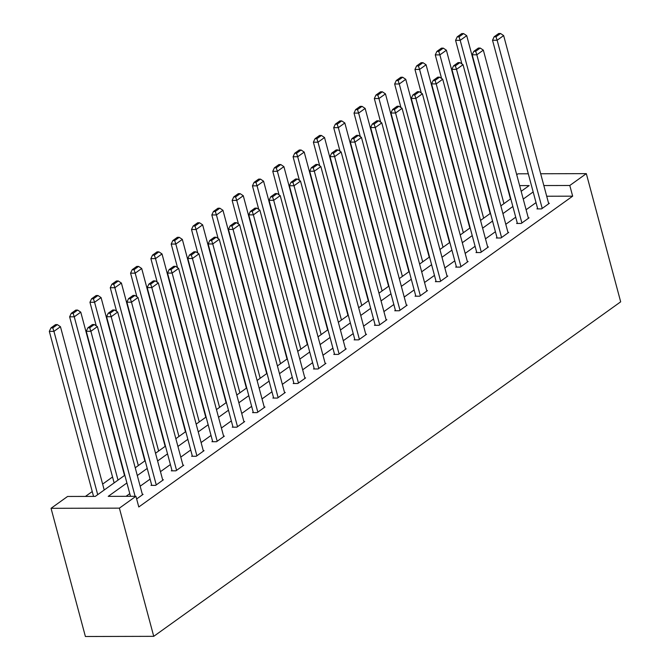 <?xml version="1.0" encoding="UTF-8"?>
<svg xmlns="http://www.w3.org/2000/svg" width="670" height="670" viewBox="0 0 670 670"><rect width="100%" height="100%" fill="white"/><g stroke="black" fill="none" stroke-linecap="round" stroke-linejoin="round"><path stroke-width="1" d="M516.721 174.719L517.985 173.806L528.303 173.781M124.838 475.231L95.291 496.395L67.586 496.462L51.054 508.312L85.4 636.5L153.74 636.332L620.68 301.827L586.325 173.639L569.793 185.489L543.839 185.548M112.552 476.99L102.627 484.1M92.242 491.537L85.425 496.42M126.906 482.978L108.222 496.361L135.926 496.294L138.791 506.981L572.657 196.168L546.703 196.235M536.034 202.625L526.109 209.735M515.716 217.18L505.791 224.291M495.406 231.728L485.482 238.838M475.089 246.284L465.164 253.394M454.779 260.831L444.855 267.941M434.47 275.387L424.537 282.497M414.152 289.934L404.228 297.045M393.843 304.49L383.918 311.6M373.525 319.037L363.601 326.148M353.216 333.593L343.291 340.703M332.898 348.14L322.974 355.251M312.589 362.696L302.664 369.807M292.279 377.243L282.346 384.354M271.961 391.799L262.037 398.91M251.652 406.347L241.728 413.457M231.334 420.902L221.41 428.013M211.025 435.45L201.101 442.56M190.707 450.006L180.783 457.116M170.398 464.553L160.473 471.663M150.088 479.109L140.156 486.219M129.771 493.656L126.061 496.319M136.638 498.957L143.104 494.326L142.333 494.326M151.638 484.913L150.993 485.381L155.608 485.373L163.421 479.77L162.642 479.779M171.956 470.365L171.302 470.834L175.917 470.817L183.731 465.223L182.96 465.223M192.265 455.809L191.62 456.278L196.235 456.27L204.048 450.667L203.27 450.675M212.583 441.262L211.929 441.723L216.544 441.714L224.358 436.12L223.587 436.12M232.892 426.706L232.239 427.175L236.862 427.167L244.676 421.564L243.897 421.572M253.21 412.159L252.556 412.62L257.171 412.611L264.985 407.017L264.206 407.017M273.519 397.603L272.866 398.072L277.489 398.064L285.294 392.461L284.524 392.469M293.828 383.056L293.184 383.516L297.798 383.508L305.612 377.913L304.833 377.913M314.146 368.5L313.493 368.969L318.108 368.961L325.922 363.358L325.151 363.358M334.456 353.953L333.811 354.413L338.425 354.405L346.239 348.81L345.46 348.81M354.773 339.397L354.12 339.866L358.735 339.849L366.549 334.255L365.778 334.255M375.083 324.849L374.43 325.31L379.053 325.302L386.866 319.707L386.088 319.707M395.401 310.294L394.747 310.763L399.362 310.746L407.176 305.151L406.397 305.151M415.71 295.746L415.057 296.207L419.68 296.199L427.485 290.604L426.715 290.604M436.019 281.191L435.374 281.66L439.989 281.643L447.803 276.048L447.024 276.048M456.337 266.643L455.684 267.104L460.298 267.096L468.112 261.501L467.342 261.501M476.646 252.088L476.002 252.556L480.616 252.54L488.43 246.945L487.651 246.945M496.964 237.54L496.311 238.001L500.925 237.992L508.739 232.398L507.969 232.398M517.274 222.984L516.62 223.453L521.243 223.437L529.057 217.842L528.278 217.842M537.591 208.437L536.938 208.898L541.553 208.889L549.367 203.295L548.588 203.295M572.657 196.168L569.793 185.489M135.926 496.294L119.394 508.145L153.74 636.332M586.325 173.639L540.673 173.756M521.168 191.31L529.158 185.59L519.644 185.607M135.223 467.794L145.147 460.684M155.532 453.238L165.465 446.128M175.85 438.691L185.774 431.581M196.159 424.135L206.084 417.025M216.477 409.588L226.401 402.477M236.786 395.032L246.711 387.922M257.096 380.485L267.029 373.374M277.413 365.929L287.338 358.819M297.723 351.382L307.656 344.271M318.041 336.826L327.965 329.715M338.35 322.278L348.274 315.168M358.668 307.723L368.592 300.612M378.977 293.175L388.901 286.065M399.286 278.62L409.219 271.509M419.604 264.072L429.529 256.962M439.914 249.516L449.846 242.406M460.231 234.969L470.156 227.85M480.541 220.413L490.465 213.303M500.858 205.858L510.783 198.747M51.054 508.312L119.394 508.145M533.169 191.947L523.245 199.057M512.86 206.494L502.927 213.604M492.542 221.05L482.618 228.16M472.233 235.597L462.308 242.708M451.915 250.153L441.991 257.263M431.606 264.7L421.681 271.811M411.288 279.256L401.364 286.366M390.978 293.803L381.054 300.914M370.669 308.359L360.736 315.47M350.351 322.906L340.427 330.017M330.042 337.462L320.118 344.573M309.724 352.01L299.8 359.12M289.415 366.565L279.491 373.676M269.097 381.113L259.173 388.223M248.788 395.668L238.863 402.779M228.478 410.216L218.546 417.326M208.161 424.772L198.236 431.882M187.851 439.319L177.927 446.429M167.534 453.875L157.609 460.985M147.224 468.422L137.3 475.532M135.097 496.294L90.885 331.273L86.263 331.281L130.483 496.311M142.459 494.795L97.393 326.608L90.885 331.273L89.73 327.798L94.286 324.531L92.435 324.54L87.879 327.806L89.73 327.798M86.263 331.281L87.879 327.806M94.286 324.531L97.393 326.608M97.703 494.669L53.943 331.365L60.451 326.7L104.21 490.005M52.788 327.89L57.344 324.623L55.501 324.632L50.945 327.898L52.788 327.89L53.943 331.365L49.32 331.374L93.54 496.403M60.451 326.7L57.344 324.623M50.945 327.898L49.32 331.374M156.261 484.904L111.195 316.717L106.58 316.734L151.763 485.381M162.768 480.239L117.702 312.061L111.195 316.717L110.039 313.25L114.595 309.984L112.753 309.984L108.197 313.25L110.039 313.25M106.58 316.734L108.197 313.25M114.595 309.984L117.702 312.061M176.57 470.348L131.504 302.17L126.89 302.178L172.081 470.826M183.086 465.692L138.02 297.505L131.504 302.17L130.357 298.694L134.913 295.428L133.062 295.437L128.506 298.703L130.357 298.694M126.89 302.178L128.506 298.703M134.913 295.428L138.02 297.505M118.012 480.122L74.253 316.809L80.769 312.145L124.52 475.457M73.105 313.342L77.661 310.076L75.811 310.076L71.255 313.342L73.105 313.342L74.253 316.809L69.638 316.826L114.135 482.894M80.769 312.145L77.661 310.076M71.255 313.342L69.638 316.826M138.322 465.566L94.571 302.262L101.078 297.597L144.837 460.901M93.415 298.786L97.971 295.52L96.128 295.529L91.564 298.795L93.415 298.786L94.571 302.262L89.948 302.271L96.271 325.863M101.078 297.597L97.971 295.52M91.564 298.795L89.948 302.271M196.888 455.801L151.822 287.614L147.199 287.631L192.391 456.278M203.395 451.136L158.329 282.958L151.822 287.614L150.666 284.147L155.222 280.881L153.38 280.881L148.824 284.147L150.666 284.147M147.199 287.631L148.824 284.147M155.222 280.881L158.329 282.958M217.197 441.245L172.131 273.067L167.517 273.075L212.708 441.723M223.705 436.589L178.647 268.402L172.131 273.067L170.984 269.591L175.54 266.325L173.689 266.333L169.133 269.6L170.984 269.591M167.517 273.075L169.133 269.6M175.54 266.325L178.647 268.402M237.507 426.698L192.449 258.511L187.826 258.528L233.018 427.175M244.022 422.033L198.957 253.846L192.449 258.511L191.293 255.044L195.849 251.778L194.007 251.778L189.442 255.044L191.293 255.044M187.826 258.528L189.442 255.044M195.849 251.778L198.957 253.846M158.639 451.019L114.88 287.706L121.387 283.041L165.147 446.354M113.724 284.239L118.289 280.973L116.438 280.973L111.882 284.239L113.724 284.239L114.88 287.706L110.265 287.723L116.58 311.307M121.387 283.041L118.289 280.973M111.882 284.239L110.265 287.723M178.949 436.463L135.189 273.159L141.705 268.494L185.464 431.798M134.042 269.683L138.598 266.417L136.747 266.425L132.191 269.692L134.042 269.683L135.189 273.159L130.575 273.167L136.898 296.76M141.705 268.494L138.598 266.417M132.191 269.692L130.575 273.167M199.266 421.916L155.507 258.603L162.014 253.938L205.774 417.251M154.351 255.136L158.907 251.87L157.065 251.87L152.509 255.136L154.351 255.136L155.507 258.603L150.892 258.62L157.207 282.204M162.014 253.938L158.907 251.87M152.509 255.136L150.892 258.62M257.824 412.142L212.758 243.964L208.144 243.972L253.327 412.62M264.332 407.486L219.266 239.299L212.758 243.964L211.603 240.488L216.167 237.222L214.316 237.23L209.76 240.497L211.603 240.488M208.144 243.972L209.76 240.497M216.167 237.222L219.266 239.299M219.576 407.36L175.816 244.056L182.332 239.391L226.091 402.695M174.669 240.58L179.225 237.314L177.374 237.322L172.818 240.589L174.669 240.58L175.816 244.056L171.202 244.064L177.525 267.657M182.332 239.391L179.225 237.314M172.818 240.589L171.202 244.064M278.134 397.595L233.076 229.408L228.453 229.425L273.645 398.072M284.649 392.93L239.584 224.743L233.076 229.408L231.921 225.941L236.477 222.674L234.626 222.674L230.07 225.941L231.921 225.941M228.453 229.425L230.07 225.941M236.477 222.674L239.584 224.743M239.894 392.813L196.134 229.5L202.642 224.835L246.401 388.148M194.978 226.024L199.534 222.767L197.692 222.767L193.136 226.033L194.978 226.024L196.134 229.5L191.511 229.517L197.834 253.101M202.642 224.835L199.534 222.767M193.136 226.033L191.511 229.517M298.452 383.039L253.386 214.861L248.771 214.869L293.954 383.516M304.959 378.374L259.893 210.196L253.386 214.861L252.23 211.385L256.786 208.119L254.943 208.127L250.387 211.393L252.23 211.385M248.771 214.869L250.387 211.393M256.786 208.119L259.893 210.196M260.203 378.257L216.444 214.953L222.959 210.288L266.71 373.592M215.296 211.477L219.852 208.211L218.001 208.219L213.445 211.486L215.296 211.477L216.444 214.953L211.829 214.961L218.144 238.545M222.959 210.288L219.852 208.211M213.445 211.486L211.829 214.961M318.761 368.492L273.695 200.305L269.08 200.322L314.272 368.969M325.277 363.827L280.211 195.64L273.695 200.305L272.548 196.838L277.104 193.571L275.253 193.571L270.697 196.838L272.548 196.838M269.08 200.322L270.697 196.838M277.104 193.571L280.211 195.64M280.512 363.709L236.761 200.397L243.269 195.732L287.028 359.045M235.606 196.921L240.161 193.663L238.319 193.663L233.755 196.93L235.606 196.921L236.761 200.397L232.138 200.414L238.461 223.998M243.269 195.732L240.161 193.663M233.755 196.93L232.138 200.414M339.079 353.936L294.013 185.758L289.39 185.766L334.581 354.413M345.586 349.271L300.52 181.093L294.013 185.758L292.857 182.282L297.413 179.016L295.571 179.024L291.014 182.29L292.857 182.282M289.39 185.766L291.014 182.29M297.413 179.016L300.52 181.093M300.83 349.154L257.071 185.85L263.578 181.185L307.337 344.489M255.915 182.374L260.479 179.108L258.628 179.116L254.072 182.374L255.915 182.374L257.071 185.85L252.456 185.858L258.771 209.442M263.578 181.185L260.479 179.108M254.072 182.374L252.456 185.858M359.388 339.389L314.322 171.202L309.708 171.219L354.899 339.866M365.895 334.724L320.838 166.537L314.322 171.202L313.175 167.726L317.731 164.468L315.88 164.468L311.324 167.734L313.175 167.726M309.708 171.219L311.324 167.734M317.731 164.468L320.838 166.537M321.139 334.606L277.38 171.294L283.896 166.629L327.655 329.942M276.233 167.818L280.789 164.56L278.938 164.56L274.382 167.827L276.233 167.818L277.38 171.294L272.765 171.311L279.089 194.895M283.896 166.629L280.789 164.56M274.382 167.827L272.765 171.311M379.697 324.833L334.64 156.654L330.017 156.663L375.208 325.31M386.213 320.168L341.147 151.989L334.64 156.654L333.484 153.179L338.04 149.912L336.198 149.921L331.633 153.187L333.484 153.179M330.017 156.663L331.633 153.187M338.04 149.912L341.147 151.989M341.457 320.051L297.698 156.746L304.205 152.082L347.965 315.386M296.542 153.271L301.098 150.005L299.255 150.013L294.7 153.271L296.542 153.271L297.698 156.746L293.083 156.755L299.398 180.339M304.205 152.082L301.098 150.005M294.7 153.271L293.083 156.755M400.015 310.285L354.949 142.099L350.335 142.115L395.518 310.763M406.522 305.621L361.457 137.434L354.949 142.099L353.793 138.623L358.358 135.365L356.507 135.365L351.951 138.631L353.793 138.623M350.335 142.115L351.951 138.631M358.358 135.365L361.457 137.434M361.767 305.503L318.007 142.191L324.523 137.526L368.282 300.838M316.86 138.715L321.416 135.457L319.565 135.457L315.009 138.724L316.86 138.715L318.007 142.191L313.392 142.199L319.716 165.792M324.523 137.526L321.416 135.457M315.009 138.724L313.392 142.199M420.325 295.73L375.267 127.551L370.644 127.56L415.835 296.207M426.84 291.065L381.774 122.886L375.267 127.551L374.111 124.076L378.667 120.809L376.816 120.818L372.26 124.076L374.111 124.076M370.644 127.56L372.26 124.076M378.667 120.809L381.774 122.886M382.084 290.947L338.325 127.643L344.832 122.979L388.592 286.283M337.169 124.168L341.725 120.902L339.883 120.91L335.327 124.168L337.169 124.168L338.325 127.643L333.702 127.652L340.025 151.236M344.832 122.979L341.725 120.902M335.327 124.168L333.702 127.652M440.642 281.182L395.576 112.995L390.962 113.012L436.145 281.66M447.15 276.517L402.084 108.331L395.576 112.995L394.421 109.52L398.977 106.262L397.134 106.262L392.578 109.528L394.421 109.52M390.962 113.012L392.578 109.528M398.977 106.262L402.084 108.331M402.394 276.4L358.634 113.088L365.15 108.423L408.901 271.735M357.487 109.612L362.043 106.354L360.192 106.354L355.636 109.62L357.487 109.612L358.634 113.088L354.02 113.096L360.334 136.688M365.15 108.423L362.043 106.354M355.636 109.62L354.02 113.096M460.952 266.627L415.886 98.448L411.271 98.457L456.463 267.104M467.467 261.962L422.401 93.783L415.886 98.448L414.738 94.973L419.294 91.706L417.444 91.715L412.887 94.973L414.738 94.973M411.271 98.457L412.887 94.973M419.294 91.706L422.401 93.783M422.703 261.844L378.952 98.54L385.459 93.875L429.219 257.18M377.796 95.065L382.352 91.798L380.51 91.807L375.945 95.065L377.796 95.065L378.952 98.54L374.329 98.549L380.652 122.133M385.459 93.875L382.352 91.798M375.945 95.065L374.329 98.549M481.269 252.079L436.204 83.892L431.581 83.909L476.772 252.556M487.777 247.414L442.711 79.227L436.204 83.892L435.048 80.417L439.604 77.159L437.761 77.159L433.205 80.425L435.048 80.417M431.581 83.909L433.205 80.425M439.604 77.159L442.711 79.227M443.021 247.297L399.261 83.984L405.769 79.32L449.528 242.632M398.106 80.509L402.67 77.243L400.819 77.251L396.263 80.517L398.106 80.509L399.261 83.984L394.647 83.993L400.962 107.585M405.769 79.32L402.67 77.243M396.263 80.517L394.647 83.993M501.579 237.523L456.513 69.345L451.898 69.353L497.09 238.001M508.086 232.859L463.029 64.68L456.513 69.345L455.366 65.869L459.921 62.603L458.071 62.612L453.515 65.869L455.366 65.869M451.898 69.353L453.515 65.869M459.921 62.603L463.029 64.68M463.33 232.741L419.571 69.437L426.087 64.772L469.846 228.076M418.423 65.962L422.979 62.695L421.128 62.695L416.572 65.962L418.423 65.962L419.571 69.437L414.956 69.446L421.279 93.029M426.087 64.772L422.979 62.695M416.572 65.962L414.956 69.446M521.896 222.976L476.831 54.789L472.208 54.798L517.399 223.445M528.404 218.311L483.338 50.124L476.831 54.789L475.675 51.314L480.231 48.056L478.388 48.056L473.824 51.322L475.675 51.314M472.208 54.798L473.824 51.322M480.231 48.056L483.338 50.124M483.648 218.194L439.889 54.881L446.396 50.217L490.155 213.529M438.733 51.406L443.289 48.139L441.446 48.148L436.89 51.414L438.733 51.406L439.889 54.881L435.274 54.89L441.589 78.482M446.396 50.217L443.289 48.139M436.89 51.414L435.274 54.89M542.206 208.42L497.14 40.242L492.525 40.25L537.708 208.898M548.713 203.755L503.647 35.577L497.14 40.242L495.984 36.766L500.549 33.5L498.698 33.508L494.142 36.766L495.984 36.766M492.525 40.25L494.142 36.766M500.549 33.5L503.647 35.577M503.957 203.638L460.198 40.326L466.714 35.669L510.473 198.973M459.05 36.858L463.606 33.592L461.756 33.592L457.2 36.858L459.05 36.858L460.198 40.326L455.583 40.342L461.906 63.926M466.714 35.669L463.606 33.592M457.2 36.858L455.583 40.342"/></g></svg>
